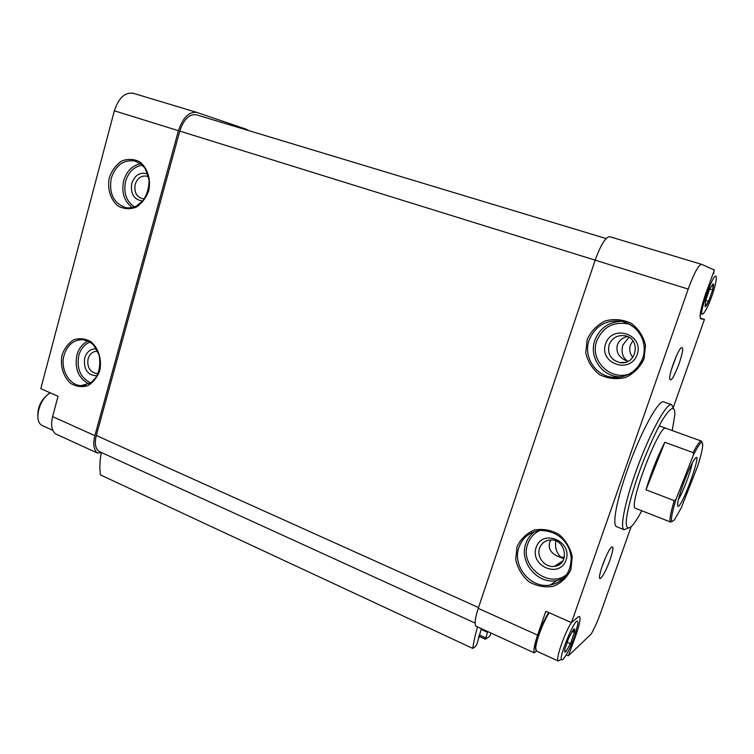 <?xml version="1.0" encoding="UTF-8"?>
<svg xmlns="http://www.w3.org/2000/svg" width="754" height="754" viewBox="0 0 754 754"><rect width="100%" height="100%" fill="white"/><g stroke="black" fill="none" stroke-linecap="round" stroke-linejoin="round"><path stroke-width="1.13" d="M37.794 415.925C37.634 406.971 41.187 399.695 48.435 394.097M712.587 290.12L708.685 301.157L712.653 289.922L713.218 283.777C713.755 284.201 713.567 286.218 712.662 289.819M705.659 300.431L708.609 301.355L705.094 306.718L705.603 300.573L709.702 288.961L713.218 283.777M574.341 632.634L570.505 643.558L574.407 632.436L573.389 629.533M566.999 642.21L570.439 643.756L565.707 651.899C564.614 652.794 564.369 651.786 564.953 648.874L568.968 637.319L573.728 629.194C574.793 628.402 575.01 629.458 574.397 632.38M565.707 651.899L564.68 650.495M196.69 112.374L133.326 93.308C125.023 92.016 118.698 97.841 114.354 110.781L40.791 388.678L58.049 396.284L52.61 416.613C50.678 424.756 51.668 430.525 55.57 433.899L97.389 453.031L101.29 452.513C99.773 460.807 99.49 468.272 100.461 474.916L472.758 648.412L475.727 646.282L477.028 643.925L481.354 628.648M248.518 130.546L246.313 129.236L196.992 112.469C189.131 111.347 182.949 117.426 178.444 130.696L94.872 435.652C92.846 443.918 93.684 449.714 97.389 453.031M609.76 236.709L609.713 236.69C605.632 236.916 600.778 244.739 595.16 260.168L478.234 608.365C475.227 617.677 474.426 623.596 475.831 626.112L534.294 652.86C533.314 650.485 534.416 644.566 537.593 635.104L545.83 611.277L571.485 622.587L688.185 289.074C694.057 273.165 698.524 264.918 701.569 264.334L714.406 270.036L705.546 294.154C700.739 308.49 699.118 316.708 700.692 318.801L704.434 319.394L700.174 318.037M148.557 176.936L146.559 176.144C141.158 175.437 137.379 178.17 135.22 184.325C133.958 191.676 136.229 196.426 142.035 198.604L144.429 198.764M97.737 351.373L97.266 351.317C92.808 351.27 89.745 353.758 88.086 358.8C86.936 366.896 89.66 371.788 96.276 373.484L98.209 373.371M609.1 344.767C607.206 354.088 610.853 360.035 620.033 362.608C636.904 365.728 641.56 338.103 624.519 335.7C617.149 334.955 612.012 337.981 609.1 344.767M627.243 336.501C622.257 337.896 618.968 340.685 617.375 344.87C615.716 352.146 618.921 357.547 626.989 361.062L627.931 361.364M628.921 337.321L622.908 344.946C620.928 352.391 622.625 357.858 627.997 361.336M632.87 340.808L630.401 345.04C629.006 349.592 629.816 353.692 632.832 357.368M539.619 548.101C536.179 556.98 545.095 567.998 554.463 566.32C570.608 564.774 565.679 537.706 549.704 540.053C544.774 540.759 541.41 543.446 539.619 548.101M550.854 539.987L549.657 542.399C548.158 548.252 550.609 552.757 556.989 555.915L563.954 558.78M555.773 540.901C554.878 547.621 556.546 553.002 560.778 557.074L564.388 557.413M566.273 654.84L568.365 655.791L591.155 634.086C594.548 628.11 597.79 620.825 600.881 612.229L631.079 526.82M673.209 407.707L704.434 319.394M536.405 651.051L534.294 652.86M568.365 655.791L576.075 634.774C579.722 624.114 580.853 618.016 579.477 616.48L577.969 617.026L571.485 622.587M679.137 363.607C673.718 377.66 670.56 382.589 669.656 378.385C669.618 372.504 676.875 352.627 680.636 348.301C683.803 345.69 683.303 350.789 679.137 363.607M610.052 559.722C605.801 572.088 598.978 583.191 599.562 576.612C599.684 570.901 607.404 551.428 611.079 547.545C613.85 545.18 613.511 549.242 610.052 559.722M671.503 404.653L663.991 402.005C659.119 398.263 640.155 432.919 626.998 470.967C616.404 501.005 612.097 525.218 616.518 526.66L616.725 526.744M196.445 114.825L196.379 114.806C189.348 113.797 183.816 119.236 179.782 131.102L96.314 435.492C94.344 443.786 95.447 449.196 99.632 451.712L99.839 451.806M477.508 626.885C475.171 635.104 473.587 642.276 472.758 648.412M487.753 631.569L485.397 639.26L489.553 636.367L491.127 633.115M641.795 510.76C638.393 517.121 635.405 521.853 632.832 524.954C628.336 529.864 626.14 528.658 626.225 521.325C627.092 510.128 633.247 487.81 642.106 464.276C649.156 446.208 655.942 431.448 662.455 419.987C670.74 406.802 674.877 404.992 674.877 414.549L672.2 430.553M672.059 521.457L670.598 522.041L635.537 508.309C627.432 507.404 659.759 422.532 665.999 428.319M627.714 528.262L624.114 529.704C619.364 527.979 625.961 497.301 639.024 463.079C652.04 428.828 667.281 402.174 671.71 404.719L673.256 408.112M536.151 547.432C529.515 566.122 559.562 579.015 566.075 559.996C572.748 540.957 542.324 528.488 536.151 547.432M605.613 343.805C598.591 363.598 630.278 374.634 637.187 354.493C644.255 334.324 612.154 323.758 605.613 343.805M96.446 348.942C90.744 348.574 86.814 351.6 84.674 358.027C83.458 369.469 87.577 375.407 97.03 375.831M147.793 174.146C140.404 171.601 135.07 174.674 131.771 183.345C130.319 193.938 133.967 199.819 142.713 200.998M606.056 556.443L601.984 566.772M676.055 356.793L671.56 369.206M575.293 634.425L576.075 634.774M535.774 649.91L535.368 647.158C535.604 640.212 543.229 620.504 548.761 612.568M570.363 643.888L565.802 651.814M574.755 635.98C570.91 646.498 567.225 654.029 563.709 658.553C553.163 669.599 578.62 607.47 577.894 623.841L574.755 635.98M560.401 659.797L558.271 661.032C555.114 660.523 564.256 633.558 571.381 622.54M536.452 651.07L535.708 647.988C535.953 640.966 543.53 621.202 549.214 612.766M572.041 631.39L574.407 632.436M42.808 425.774L42.592 425.68C33.393 422.221 38.661 399.29 50.226 392.843M708.553 301.44C706.988 304.842 705.857 306.567 705.15 306.624M711.908 296.02C709.005 304.032 706.404 309.611 704.095 312.75C694.802 323.786 716.121 263.712 716.3 278.405C716.093 282.298 714.622 288.16 711.908 296.02M700.909 314.267L700.098 315.134M713.152 273.466L714.085 273.165M709.684 289.008L712.653 289.922M681.258 507.876L674.67 519.478C669.995 524.803 670.447 518.055 676.008 499.233L693.501 454.822C699.948 442.24 703.001 439.309 702.653 446.01C702.21 450.298 700.589 456.905 697.789 465.831L681.258 507.876M678.572 506.123C677.742 506.716 677.412 506.019 677.601 504.021C678.044 496.113 689.967 464.794 694.736 459.016C703.369 447.273 684.359 502.428 678.572 506.123M693.501 454.822L693.133 452.617C697.309 444.483 700.08 440.638 701.427 441.09L702.031 442.457M670.598 522.041C669.128 520.826 670.334 513.691 674.217 500.637L676.008 499.233M674.217 500.637L645.99 489.798L664.83 442.278C657.554 456.387 651.277 472.221 645.99 489.798M693.133 452.617L664.83 442.278M692.2 463.21C690.881 471.335 682.86 492.475 678.449 499.431M109.377 177.444C107.021 188.67 110.48 199.942 118.19 206.106C123.91 209.065 129.858 209.442 136.059 207.246C141.809 203.505 146.022 198.019 148.708 190.79C151.158 179.367 147.567 167.888 139.678 161.79C133.873 158.934 127.888 158.66 121.743 160.998C116.088 164.815 111.96 170.3 109.377 177.444M62.12 354.795C59.886 365.539 63.204 376.755 70.584 383.324C76.05 386.623 81.743 387.424 87.662 385.737C93.157 382.532 97.181 377.509 99.745 370.676C102.063 359.752 98.633 348.339 91.083 341.826C85.522 338.612 79.811 337.915 73.939 339.724C68.529 343.023 64.59 348.046 62.12 354.795M52.61 416.613L94.872 435.652M114.354 110.781L178.444 130.696M478.234 608.365L537.593 635.104M595.16 260.168L688.185 289.074M587.149 339.573L585.764 352.768C587.771 361.675 592.371 368.96 599.553 374.625C607.79 378.668 616.423 379.63 625.443 377.528C633.841 373.55 640.042 367.33 644.048 358.876L645.499 345.417C643.407 336.322 638.657 328.951 631.268 323.325C622.87 319.413 614.19 318.612 605.255 320.902C597.008 325.021 590.976 331.242 587.149 339.573M517.008 546.848L515.708 559.515C517.63 568.29 521.994 575.67 528.799 581.664C536.603 586.15 544.774 587.705 553.304 586.31C561.259 583.059 567.112 577.489 570.891 569.6L572.248 556.678C570.25 547.724 565.754 540.269 558.761 534.284C550.797 529.902 542.588 528.507 534.134 530.081C526.33 533.474 520.628 539.063 517.008 546.848M179.782 131.102L595.17 260.158M96.314 435.492L478.507 607.554M478.422 637.347L478.913 637.573M481.099 629.401L487.433 632.304M479.233 634.925L485.567 637.827M539.741 530.486C533.955 533.295 529.968 537.772 527.781 543.926C519.025 565.839 548.884 589.515 566.933 574.369M534.567 531.608C530.467 534.652 527.564 538.639 525.849 543.559C518.809 561.787 537.3 584.407 556.584 580.637L563.69 578.384M563.615 578.384L556.584 580.637L550.231 585.057C563.804 581.89 570.787 572.946 571.174 558.196C570.42 545.915 561.23 530.995 540.354 530.43C529.874 531.759 522.748 537.357 518.988 547.225C511.834 565.792 530.618 588.865 550.231 585.057C562.738 582.295 569.732 574.312 571.202 561.108M629.722 324.258C614.227 320.921 603.247 326.444 596.8 340.817C589.345 359.978 610.043 381.175 629.618 373.909M621.56 321.279C608.563 321.949 599.666 328.282 594.859 340.28C588.978 356.171 600.731 375.096 617.743 376.717L621.513 376.915M589.128 340.12C583.144 356.322 595.094 375.605 612.408 377.273C626.904 379.158 641.531 368.367 643.916 353.711C646.48 339.083 636.14 324.126 621.73 321.317C606.131 319.498 595.264 325.766 589.128 340.12M89.905 342.109C84.429 344.418 80.716 348.904 78.774 355.558C76.474 368.725 80.48 377.839 90.782 382.9M88.029 341.091C82.554 343.683 78.831 348.367 76.88 355.125C74.439 368.715 78.463 378.329 88.953 383.984M84.429 385.483L81.074 385.633L90.81 382.881L96.389 376.925C99.66 370.073 100.546 362.712 99.047 354.87L93.798 345.389L92.205 343.833L88.727 341.439L83.11 339.715C73.817 339.545 67.474 344.719 64.062 355.228C60.018 368.97 69.066 385.294 81.074 385.633L85.994 385.143M142.27 165.201C134.099 166.559 128.557 171.912 125.616 181.252C123.288 192.675 126.22 201.233 134.41 206.907M140.517 163.731C132.252 165.531 126.644 171.186 123.703 180.706C121.262 192.374 124.118 201.309 132.27 207.538M126.455 207.746L125.532 207.576C129.16 208.236 132.808 207.708 136.465 206.002L143.137 200.498C147.153 194.391 149.113 187.52 149.028 179.867C146.662 171.799 144.985 167.529 143.976 167.068L140.659 163.835L134.843 161.007C123.618 159.471 115.777 165.135 111.328 178.001C108.736 193.297 113.477 203.156 125.532 207.576L127.049 207.821M561.278 579.402L562.277 579.656M556.612 565.82L555.717 565.509M558.968 564.746L557.649 564.256M97.803 373.428L96.276 373.484M625.273 362.335L620.033 362.608M562.918 560.844L554.463 566.32M609.713 236.69L701.465 264.305M196.379 114.806L606.075 238.537M99.632 451.712L475.133 623.087M478.441 637.29L479.016 637.554M478.799 636.216L485.397 639.26M624.114 529.704L616.518 526.66M621.73 321.317C629.873 323.504 636.131 327.999 640.514 334.814C644.284 341.864 645.17 349.291 643.162 357.085C637.573 371.26 627.328 377.99 612.408 377.273L621.466 376.915M559.053 564.689L557.734 564.199M558.271 661.032L536.377 651.032M535.368 647.158L535.708 647.988M52.865 430.364L42.592 425.68M714.019 273.137L713.341 272.939M701.324 441.052L659.175 425.859"/></g></svg>
